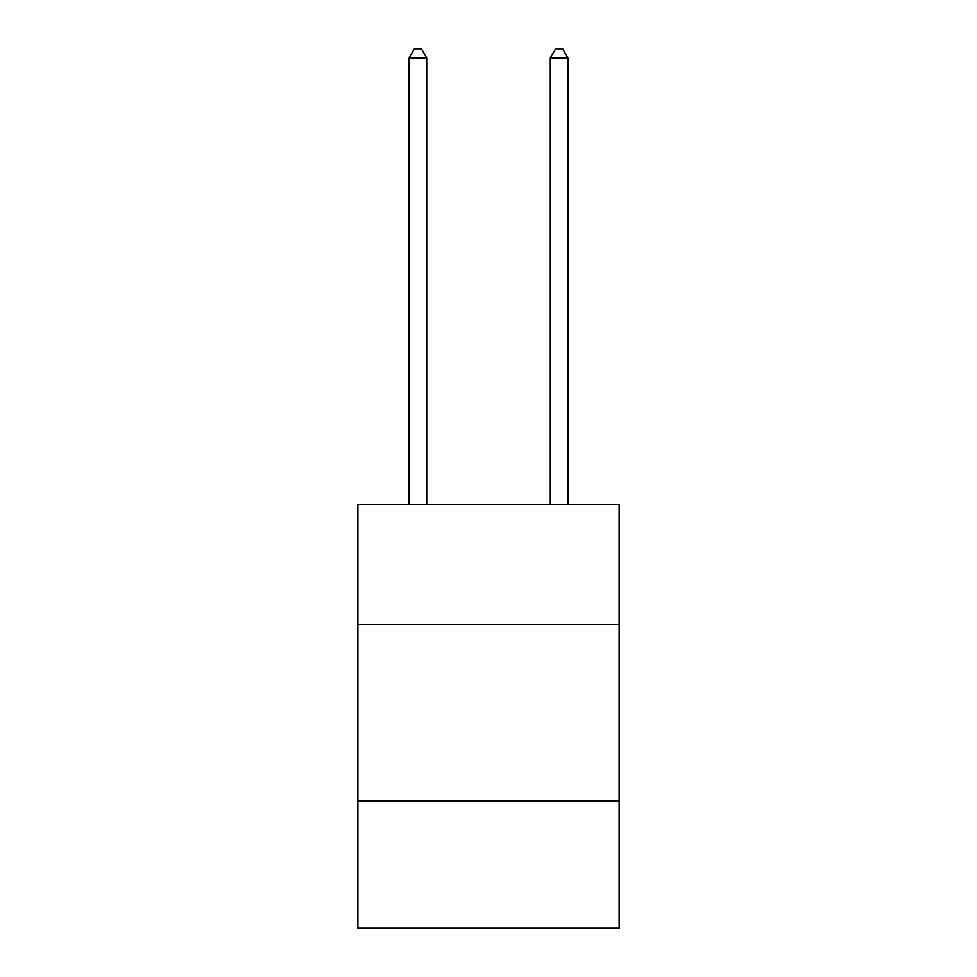 <?xml version="1.0" encoding="UTF-8"?>
<svg xmlns="http://www.w3.org/2000/svg" width="977" height="977" viewBox="0 0 977 977"><rect width="100%" height="100%" fill="white"/><g stroke="black" fill="none" stroke-linecap="round" stroke-linejoin="round"><path stroke-width="1.47" d="M357.863 624.511L619.137 624.511L619.137 504.462L357.863 504.462L357.863 928.15L619.137 928.15L619.137 801.042L357.863 801.042M619.137 801.042L619.137 624.511M426.717 504.462L426.717 58.034L409.058 58.034L409.058 504.462M409.058 58.034L414.358 48.85L421.417 48.85L426.717 58.034M567.942 504.462L567.942 58.034L550.283 58.034L550.283 504.462M550.283 58.034L555.583 48.85L562.642 48.85L567.942 58.034"/></g></svg>
